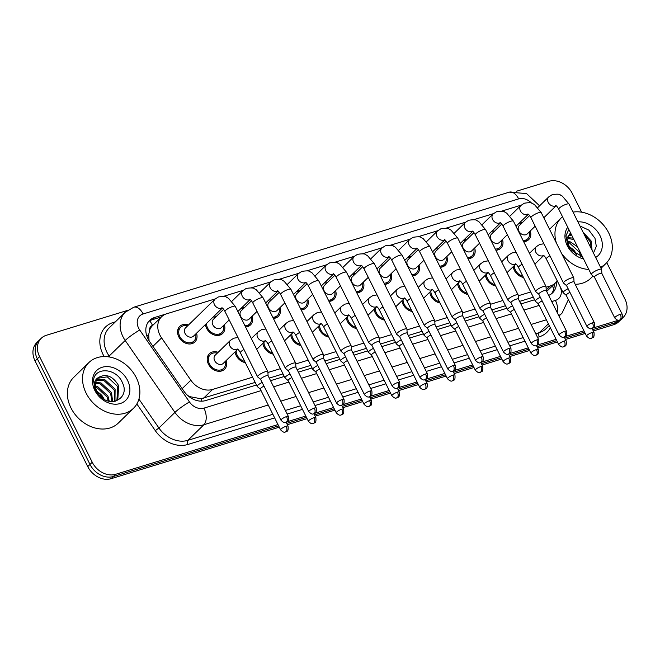 <?xml version="1.0" encoding="UTF-8"?>
<svg xmlns="http://www.w3.org/2000/svg" width="660" height="660" viewBox="0 0 660 660"><rect width="100%" height="100%" fill="white"/><g stroke="black" fill="none" stroke-linecap="round" stroke-linejoin="round"><path stroke-width="0.99" d="M495.643 285.937A10.857 8.563 -134.3 0 1 486.552 278.899A10.857 8.563 -134.3 0 1 485.405 275.154M467.833 294.459A10.857 8.563 -134.3 0 1 458.741 287.422A10.857 8.563 -134.3 0 1 457.594 283.676M440.022 302.981A10.857 8.563 -134.3 0 1 430.922 295.944A10.857 8.563 -134.3 0 1 429.784 292.198M412.203 311.503A10.857 8.563 -134.3 0 1 403.111 304.466A10.857 8.563 -134.3 0 1 401.965 300.721M384.392 320.026A10.857 8.563 -134.3 0 1 375.301 312.988A10.857 8.563 -134.3 0 1 374.154 309.243M356.582 328.548A10.857 8.563 -134.3 0 1 347.482 321.511A10.857 8.563 -134.3 0 1 346.343 317.765M328.762 337.07A10.857 8.563 -134.3 0 1 319.671 330.033A10.857 8.563 -134.3 0 1 318.524 326.287M300.952 345.592A10.857 8.563 -134.3 0 1 291.86 338.555A10.857 8.563 -134.3 0 1 290.713 334.81M273.141 354.115A10.857 8.563 -134.3 0 1 264.041 347.077A10.857 8.563 -134.3 0 1 262.903 343.332M245.322 362.637A10.857 8.563 -134.3 0 1 236.23 355.6A10.857 8.563 -134.3 0 1 235.084 351.854M226.165 360.55A10.857 8.563 -134.3 0 1 224.532 369.278A10.857 8.563 -134.3 0 1 208.42 364.122A10.857 8.563 -134.3 0 1 209.377 353.735A10.857 8.563 -134.3 0 1 218.147 352.316M523.462 277.414A10.857 8.563 -134.3 0 1 514.363 270.369A10.857 8.563 -134.3 0 1 513.224 266.632M502.466 239.481A10.857 8.563 -134.3 0 1 500.824 248.209A10.857 8.563 -134.3 0 1 495.866 250.239M474.647 248.003A10.857 8.563 -134.3 0 1 473.014 256.732A10.857 8.563 -134.3 0 1 468.055 258.761M446.837 256.525A10.857 8.563 -134.3 0 1 445.195 265.254A10.857 8.563 -134.3 0 1 440.236 267.284M419.026 265.048A10.857 8.563 -134.3 0 1 417.384 273.776A10.857 8.563 -134.3 0 1 412.426 275.806M391.207 273.57A10.857 8.563 -134.3 0 1 389.573 282.298A10.857 8.563 -134.3 0 1 384.615 284.328M363.396 282.092A10.857 8.563 -134.3 0 1 361.754 290.821A10.857 8.563 -134.3 0 1 356.796 292.85M335.585 290.614A10.857 8.563 -134.3 0 1 333.943 299.343A10.857 8.563 -134.3 0 1 328.985 301.373M307.766 299.137A10.857 8.563 -134.3 0 1 306.133 307.865A10.857 8.563 -134.3 0 1 301.174 309.895M279.955 307.659A10.857 8.563 -134.3 0 1 278.314 316.387A10.857 8.563 -134.3 0 1 273.355 318.417M252.145 316.181A10.857 8.563 -134.3 0 1 250.503 324.91A10.857 8.563 -134.3 0 1 245.545 326.939M224.326 324.703A10.857 8.563 -134.3 0 1 222.692 333.44A10.857 8.563 -134.3 0 1 206.58 328.276A10.857 8.563 -134.3 0 1 205.433 324.538M196.515 333.226A10.857 8.563 -134.3 0 1 194.873 341.962A10.857 8.563 -134.3 0 1 178.761 336.798A10.857 8.563 -134.3 0 1 179.718 326.411A10.857 8.563 -134.3 0 1 188.488 324.992M530.277 230.959A10.857 8.563 -134.3 0 1 528.635 239.687A10.857 8.563 -134.3 0 1 523.677 241.717M152.806 325.314L152.551 325.388A6.385 5.041 45.7 0 0 149.622 330.198L148.69 334.678L149.061 340.709M149.622 330.198A19.156 15.114 -134.3 0 1 152.617 325.504L161.601 316.742A19.156 15.114 45.7 0 0 161.584 337.903L190.847 380.218A19.156 15.114 45.7 0 0 212.553 389.458L252.582 377.19M187.803 395.587L190.03 396.693L200.953 398.764L255.181 382.412M269.263 378.097L283 373.89M297.082 369.575L310.81 365.368M324.893 361.053L338.621 356.846M352.704 352.531L366.44 348.323M380.523 344.008L394.251 339.801M408.334 335.486L422.062 331.279M436.153 326.964L449.881 322.757M463.963 318.442L477.691 314.234M491.774 309.92L505.502 305.712M519.593 301.397L533.321 297.19M528.206 214.22A5.75 4.537 -134.3 0 1 527.711 214.459A5.75 4.537 -134.3 0 1 520.418 210.936A5.75 4.537 -134.3 0 1 520.921 205.433A19.156 15.114 45.7 0 0 518.578 205.945L501.6 211.15M546.051 287.265L550.308 285.962A19.156 15.114 45.7 0 0 555.365 283A19.156 15.114 45.7 0 0 557.18 280.739M267.911 372.496L280.393 368.668M295.729 363.974L308.203 360.145M323.54 355.451L336.022 351.623M351.351 346.921L363.833 343.101M379.17 338.399L391.644 334.579M406.981 329.876L419.463 326.057M434.791 321.354L447.274 317.534M462.611 312.832L475.084 309.012M490.421 304.31L502.904 300.49M518.232 295.787L530.714 291.967M215.309 298.873L166.658 313.78A19.156 15.114 45.7 0 0 161.601 316.742M493.441 213.65L473.789 219.673M465.63 222.172L445.97 228.195M437.811 230.695L418.159 236.717M410 239.217L390.349 245.239M382.189 247.739L362.53 253.762M354.37 256.262L334.719 262.284M326.56 264.784L306.908 270.806M298.749 273.306L279.089 279.328M270.93 281.828L251.278 287.851M243.119 290.351L223.459 296.373M492.368 230.728A10.857 8.563 -134.3 0 1 494.439 231.248M464.558 239.25A10.857 8.563 -134.3 0 1 466.628 239.77M436.738 247.772A10.857 8.563 -134.3 0 1 438.809 248.292M408.928 256.295A10.857 8.563 -134.3 0 1 410.998 256.814M381.117 264.817A10.857 8.563 -134.3 0 1 383.188 265.337M353.298 273.339A10.857 8.563 -134.3 0 1 355.369 273.859M325.487 281.87A10.857 8.563 -134.3 0 1 327.558 282.381M297.676 290.392A10.857 8.563 -134.3 0 1 299.747 290.903M269.858 298.914A10.857 8.563 -134.3 0 1 271.928 299.425M242.047 307.436A10.857 8.563 -134.3 0 1 244.117 307.948M214.236 315.959A10.857 8.563 -134.3 0 1 216.307 316.47M520.187 222.205A10.857 8.563 -134.3 0 1 522.25 222.725M277.984 424.561L115.624 474.309A19.156 15.114 -134.3 0 1 92.243 462.247L39.575 356.598L37.323 358.784A19.156 15.114 -134.3 0 1 39.014 340.453A19.156 15.114 -134.3 0 0 37.323 358.784L89.999 464.434L37.323 358.784L35.079 360.979A19.156 15.114 -134.3 0 1 36.77 342.639L41.258 338.258A19.156 15.114 -134.3 0 1 46.316 335.296L127.306 310.48M115.624 474.309L113.38 476.504A19.156 15.114 -134.3 0 1 89.999 464.434A19.156 15.114 -134.3 0 0 113.38 476.504L278.635 425.865L113.38 476.504L111.127 478.69A19.156 15.114 -134.3 0 1 87.755 466.628L35.079 360.979M618.395 320.248A19.156 15.114 -134.3 0 1 618.181 320.323L615.928 322.509L592.63 329.653L615.928 322.509A19.156 15.114 -134.3 0 0 620.986 319.547A19.156 15.114 -134.3 0 1 615.928 322.509L613.684 324.703L593.282 330.957M584.578 332.112L564.812 338.176L584.578 332.112M556.768 340.642L537.001 346.698L556.768 340.642M528.957 349.165L509.19 355.22L528.957 349.165M501.138 357.687L481.371 363.742L501.138 357.687M473.327 366.209L453.56 372.265L473.327 366.209M445.516 374.731L425.749 380.787L445.516 374.731M417.697 383.254L397.93 389.309L417.697 383.254M389.887 391.776L370.12 397.832L389.887 391.776M362.076 400.298L342.309 406.354L362.076 400.298M334.257 408.82L314.49 414.876L334.257 408.82M306.446 417.343L286.679 423.398L306.446 417.343M606.771 262.622L624.921 299.021A19.156 15.114 -134.3 0 1 623.23 317.361L618.742 321.742A19.156 15.114 -134.3 0 1 613.684 324.703M585.23 333.415L565.463 339.479M557.419 341.938L537.653 348.001M529.601 350.468L509.834 356.524M501.79 358.99L482.023 365.046M473.979 367.513L454.212 373.568M446.16 376.035L426.393 382.09M418.349 384.557L398.582 390.613M390.538 393.079L370.772 399.135M362.719 401.602L342.952 407.657M334.909 410.124L315.142 416.179M307.098 418.646L287.331 424.702M279.279 427.168L111.127 478.69M623.23 317.361A19.156 15.114 -134.3 0 1 621.844 318.516M516.631 191.185L548.872 181.31A19.156 15.114 -134.3 0 1 572.245 193.372L581.625 212.182M39.575 356.598A19.156 15.114 -134.3 0 1 41.258 338.258M618.181 320.323L593.043 328.02M583.935 330.817L565.232 336.542M556.116 339.339L537.413 345.064M528.305 347.861L509.603 353.587M500.494 356.383L481.792 362.109M472.675 364.906L453.973 370.631M444.865 373.428L426.162 379.153M417.054 381.95L398.351 387.676M389.235 390.472L370.532 396.206M361.424 398.995L342.721 404.728M333.605 407.517L314.911 413.251M305.795 416.039L287.092 421.773M165.998 313.995L154.704 317.46A19.156 15.114 45.7 0 0 149.647 320.422A19.156 15.114 45.7 0 0 149.638 341.583L184.016 391.306A19.156 15.114 45.7 0 0 205.722 400.546L256.468 384.995M548.666 295.399A19.156 15.114 45.7 0 0 552.593 292.842A19.156 15.114 45.7 0 0 556.38 281.878M270.55 380.68L284.278 376.472M298.37 372.157L312.097 367.95M326.18 363.627L339.908 359.428M353.991 355.105L367.727 350.897M381.81 346.582L395.538 342.375M409.621 338.06L423.349 333.853M437.431 329.538L451.168 325.33M465.251 321.016L478.978 316.808M493.061 312.493L506.789 308.286M520.872 303.971L534.608 299.764M148.599 321.593A19.156 15.114 -134.3 0 1 152.46 319.654L161.444 316.899M554.144 284.229L554.136 284.196A19.156 15.114 -134.3 0 1 551.397 293.865M535.161 226.198L527.323 233.838A5.75 4.537 -134.3 0 1 518.793 231.107A5.75 4.537 -134.3 0 1 519.296 225.604L529.592 215.572M519.106 223.261A9.578 7.557 -134.3 0 1 521.384 223.575M601.862 273.479L601.639 269.519A5.75 1.328 153.5 0 0 601.606 269.387A5.75 1.328 153.5 0 0 598.991 269.486A5.75 1.328 153.5 0 0 591.938 273.339A5.75 1.328 153.5 0 0 591.319 274.519A5.75 1.328 153.5 0 0 591.401 274.618L594.429 277.183M601.862 273.529A4.15 0.957 153.5 0 0 601.837 273.438A4.15 0.957 153.5 0 0 599.948 273.504A4.15 0.957 153.5 0 0 594.858 276.284A4.15 0.957 153.5 0 0 594.413 277.142A4.15 0.957 153.5 0 0 594.47 277.216M529.403 231.809A9.578 7.557 -134.3 0 1 527.744 238.772A9.578 7.557 -134.3 0 1 523.108 240.57M568.12 288.725A5.75 1.328 153.5 0 0 563.764 291.505A5.75 1.328 153.5 0 0 563.137 292.685A5.75 1.328 153.5 0 0 563.219 292.792L566.255 295.35M522.836 276.161A9.578 7.557 -134.3 0 1 515.369 270.064A9.578 7.557 -134.3 0 1 514.297 265.576M569.951 292.388A4.15 0.957 153.5 0 0 566.684 294.459A4.15 0.957 153.5 0 0 566.231 295.309A4.15 0.957 153.5 0 0 566.288 295.383M507.35 234.721L499.505 242.36A5.75 4.537 -134.3 0 1 490.974 239.629A5.75 4.537 -134.3 0 1 491.486 234.127L501.773 224.095M491.287 231.784A9.578 7.557 -134.3 0 1 493.564 232.097M574.043 282.001L573.82 278.041A5.75 1.328 153.5 0 0 573.788 277.909A5.75 1.328 153.5 0 0 571.172 278.009A5.75 1.328 153.5 0 0 564.127 281.861A5.75 1.328 153.5 0 0 563.5 283.041A5.75 1.328 153.5 0 0 563.59 283.14L566.618 285.706M574.052 282.051A4.15 0.957 153.5 0 0 574.027 281.96A4.15 0.957 153.5 0 0 572.137 282.026A4.15 0.957 153.5 0 0 567.047 284.807A4.15 0.957 153.5 0 0 566.593 285.664A4.15 0.957 153.5 0 0 566.659 285.739M501.592 240.331A9.578 7.557 -134.3 0 1 499.933 247.294A9.578 7.557 -134.3 0 1 495.297 249.092M479.531 243.243L471.694 250.882A5.75 4.537 -134.3 0 1 463.163 248.152A5.75 4.537 -134.3 0 1 463.666 242.649L473.962 232.617M463.477 240.306A9.578 7.557 -134.3 0 1 465.754 240.62M546.232 290.524L546.01 286.564A5.75 1.328 153.5 0 0 545.977 286.432A5.75 1.328 153.5 0 0 543.361 286.531A5.75 1.328 153.5 0 0 536.316 290.384A5.75 1.328 153.5 0 0 535.689 291.563A5.75 1.328 153.5 0 0 535.771 291.662L538.799 294.228M546.232 290.573A4.15 0.957 153.5 0 0 546.208 290.483A4.15 0.957 153.5 0 0 544.318 290.548A4.15 0.957 153.5 0 0 539.236 293.329A4.15 0.957 153.5 0 0 538.783 294.187A4.15 0.957 153.5 0 0 538.84 294.261M473.773 248.853A9.578 7.557 -134.3 0 1 472.123 255.816A9.578 7.557 -134.3 0 1 467.478 257.614M451.72 251.765L443.883 259.405A5.75 4.537 -134.3 0 1 435.353 256.674A5.75 4.537 -134.3 0 1 435.856 251.171L446.152 241.139M435.666 248.828A9.578 7.557 -134.3 0 1 437.943 249.142M518.422 299.046L518.199 295.086A5.75 1.328 153.5 0 0 518.166 294.954A5.75 1.328 153.5 0 0 515.551 295.053A5.75 1.328 153.5 0 0 508.497 298.906A5.75 1.328 153.5 0 0 507.878 300.085A5.75 1.328 153.5 0 0 507.961 300.185L510.988 302.75M518.422 299.096A4.15 0.957 153.5 0 0 518.397 299.005A4.15 0.957 153.5 0 0 516.508 299.079A4.15 0.957 153.5 0 0 511.417 301.851A4.15 0.957 153.5 0 0 510.964 302.709A4.15 0.957 153.5 0 0 511.03 302.783M445.962 257.375A9.578 7.557 -134.3 0 1 444.304 264.338A9.578 7.557 -134.3 0 1 439.667 266.137M423.91 260.287L416.064 267.927A5.75 4.537 -134.3 0 1 407.534 265.196A5.75 4.537 -134.3 0 1 408.045 259.693L418.333 249.661M407.847 257.351A9.578 7.557 -134.3 0 1 410.124 257.664M490.603 307.568L490.38 303.608A5.75 1.328 153.5 0 0 490.347 303.476A5.75 1.328 153.5 0 0 487.732 303.575A5.75 1.328 153.5 0 0 480.686 307.428A5.75 1.328 153.5 0 0 480.059 308.608A5.75 1.328 153.5 0 0 480.142 308.715L483.178 311.272M490.611 307.618A4.15 0.957 153.5 0 0 490.586 307.527A4.15 0.957 153.5 0 0 488.697 307.601A4.15 0.957 153.5 0 0 483.607 310.382A4.15 0.957 153.5 0 0 483.153 311.231A4.15 0.957 153.5 0 0 483.211 311.305M418.151 265.897A9.578 7.557 -134.3 0 1 416.493 272.861A9.578 7.557 -134.3 0 1 411.856 274.659M540.309 297.248A5.75 1.328 153.5 0 0 535.953 300.028A5.75 1.328 153.5 0 0 535.326 301.207A5.75 1.328 153.5 0 0 535.409 301.315L538.436 303.872M495.025 284.683A9.578 7.557 -134.3 0 1 487.558 278.586A9.578 7.557 -134.3 0 1 486.486 274.106M542.14 300.911A4.15 0.957 153.5 0 0 538.865 302.981A4.15 0.957 153.5 0 0 538.42 303.831A4.15 0.957 153.5 0 0 538.477 303.905M512.49 305.77A5.75 1.328 153.5 0 0 508.134 308.55A5.75 1.328 153.5 0 0 507.515 309.73A5.75 1.328 153.5 0 0 507.598 309.837L510.626 312.394M467.206 293.205A9.578 7.557 -134.3 0 1 459.739 287.108A9.578 7.557 -134.3 0 1 458.675 282.628M514.321 309.433A4.15 0.957 153.5 0 0 511.055 311.503A4.15 0.957 153.5 0 0 510.601 312.353A4.15 0.957 153.5 0 0 510.667 312.436M484.679 314.292A5.75 1.328 153.5 0 0 480.323 317.072A5.75 1.328 153.5 0 0 479.696 318.252A5.75 1.328 153.5 0 0 479.779 318.359L482.815 320.925M439.395 301.727A9.578 7.557 -134.3 0 1 431.929 295.63A9.578 7.557 -134.3 0 1 430.856 291.151M486.511 317.963A4.15 0.957 153.5 0 0 483.244 320.026A4.15 0.957 153.5 0 0 482.79 320.875A4.15 0.957 153.5 0 0 482.848 320.958M556.372 242.979A31.928 25.195 -134.3 0 1 561.346 217.775A31.928 25.195 -134.3 0 1 562.51 216.727M573.037 212.091A31.928 25.195 -134.3 0 1 608.735 232.947A31.928 25.195 -134.3 0 1 605.921 263.505A31.928 25.195 -134.3 0 1 600.542 267.259M569.53 246.972A14.438 11.393 -134.3 0 1 574.596 251.072L576.856 254.842M591.509 249.133L590.213 241.816L584.1 234.275M592.069 250.264L591.104 240.941L583.077 232.237M580.684 256.237L579.513 252.244L569.003 242.517L568.004 242.253M581.707 256.484L581.468 254.768M582.392 256.616L571.997 250.61A14.438 11.393 -134.3 0 1 569.473 246.857A14.438 11.393 -134.3 0 1 570.677 233.112M571.634 235.034L568.862 235.686M571.288 234.341L569.176 235.084M573.862 239.506L567.996 238.516M573.152 238.078L568.153 237.74M577.467 246.741L569.893 241.651L567.889 241.205M574.596 251.072L569.242 246.378M593.472 253.077L596.302 246.353L595.015 238.351L588.836 230.109L579.975 226M577.921 221.884A20.823 16.434 -134.3 0 1 600.006 235.628A20.823 16.434 -134.3 0 1 595.658 257.466M583.539 258.918A20.823 16.434 -134.3 0 1 567.262 245.66A20.823 16.434 -134.3 0 1 567.757 227.263M568.837 229.433L565.933 235.892L567.955 246.032L569.712 248.968L568.136 246.13L566.89 238.26L570.529 232.832M593.068 276.028L590.749 278.297A31.928 25.195 -134.3 0 1 575.182 284.278M588.786 269.445A31.928 25.195 -134.3 0 1 561.577 253.423M86.097 393.096A31.928 25.195 -134.3 0 1 88.918 362.538A31.928 25.195 -134.3 0 1 136.306 377.71A31.928 25.195 -134.3 0 1 133.493 408.268A31.928 25.195 -134.3 0 1 86.097 393.096M133.493 408.268L118.321 423.06A31.928 25.195 -134.3 0 1 70.933 407.88A31.928 25.195 -134.3 0 1 73.747 377.322L88.918 362.538M97.102 391.726A14.438 11.393 -134.3 0 1 102.16 395.835L104.42 399.605M116.275 400.595L116.944 399.778L117.785 386.578L107.275 376.852L97.894 378.246M115.533 401.173L117.835 398.912L118.676 385.704C113.083 376.34 106.549 373.494 99.058 377.157A14.438 11.393 -134.3 0 0 98.315 377.8A14.438 11.393 -134.3 0 0 97.045 391.619A14.438 11.393 -134.3 0 0 99.569 395.373C110.393 408.837 130.02 398.038 122.587 383.113C116.762 367.678 94.331 366.589 93.505 380.655L95.527 390.794L97.284 393.731L95.708 390.893C93.093 384.252 94.207 379.673 99.058 377.157M114.469 401.395L114.213 390.052L103.711 380.325L96.434 380.449M114.964 401.305L115.104 389.185L104.602 379.459L96.748 379.846M111.862 401.56L110.649 393.533L100.138 383.807L95.568 383.278M112.596 401.569L111.54 392.659L101.029 382.932L95.716 382.503M108.256 400.999L107.077 397.007L96.575 387.28L95.568 387.016M109.271 401.247L107.968 396.14L97.465 386.413L95.461 385.96M102.16 395.835L96.814 391.141M127.57 380.391A20.823 16.434 -134.3 0 1 120.244 403.532A20.823 16.434 -134.3 0 1 94.834 390.423A20.823 16.434 -134.3 0 1 102.16 367.274A20.823 16.434 -134.3 0 1 127.57 380.391M396.091 268.81L388.253 276.449A5.75 4.537 -134.3 0 1 379.723 273.718A5.75 4.537 -134.3 0 1 380.226 268.216L390.522 258.184M380.036 265.873A9.578 7.557 -134.3 0 1 382.313 266.186M462.792 316.09L462.569 312.13A5.75 1.328 153.5 0 0 462.536 311.998A5.75 1.328 153.5 0 0 459.921 312.097A5.75 1.328 153.5 0 0 452.876 315.95A5.75 1.328 153.5 0 0 452.248 317.13A5.75 1.328 153.5 0 0 452.331 317.237L455.359 319.795M462.792 316.14A4.15 0.957 153.5 0 0 462.767 316.049A4.15 0.957 153.5 0 0 460.878 316.123A4.15 0.957 153.5 0 0 455.796 318.904A4.15 0.957 153.5 0 0 455.342 319.753A4.15 0.957 153.5 0 0 455.4 319.828M390.332 274.42A9.578 7.557 -134.3 0 1 388.682 281.383A9.578 7.557 -134.3 0 1 384.037 283.181M368.28 277.332L360.442 284.971A5.75 4.537 -134.3 0 1 351.912 282.241A5.75 4.537 -134.3 0 1 352.415 276.746L362.711 266.706M352.225 274.395A9.578 7.557 -134.3 0 1 354.494 274.709M434.981 324.613L434.758 320.653A5.75 1.328 153.5 0 0 434.726 320.521A5.75 1.328 153.5 0 0 432.11 320.62A5.75 1.328 153.5 0 0 425.056 324.472A5.75 1.328 153.5 0 0 424.438 325.652A5.75 1.328 153.5 0 0 424.52 325.76L427.548 328.317M434.981 324.662A4.15 0.957 153.5 0 0 434.957 324.572A4.15 0.957 153.5 0 0 433.067 324.646A4.15 0.957 153.5 0 0 427.977 327.426A4.15 0.957 153.5 0 0 427.523 328.276A4.15 0.957 153.5 0 0 427.589 328.35M362.522 282.942A9.578 7.557 -134.3 0 1 360.863 289.905A9.578 7.557 -134.3 0 1 356.227 291.703M340.469 285.854L332.623 293.494A5.75 4.537 -134.3 0 1 324.093 290.763A5.75 4.537 -134.3 0 1 324.604 285.268L334.892 275.236M324.406 282.917A9.578 7.557 -134.3 0 1 326.683 283.231M407.162 333.135L406.939 329.175A5.75 1.328 153.5 0 0 406.906 329.043A5.75 1.328 153.5 0 0 404.291 329.142A5.75 1.328 153.5 0 0 397.246 332.995A5.75 1.328 153.5 0 0 396.619 334.174A5.75 1.328 153.5 0 0 396.701 334.282L399.737 336.839M407.171 333.185A4.15 0.957 153.5 0 0 407.146 333.094A4.15 0.957 153.5 0 0 405.257 333.168A4.15 0.957 153.5 0 0 400.166 335.948A4.15 0.957 153.5 0 0 399.712 336.798A4.15 0.957 153.5 0 0 399.77 336.872M334.711 291.464A9.578 7.557 -134.3 0 1 333.052 298.427A9.578 7.557 -134.3 0 1 328.416 300.226M456.868 322.814A5.75 1.328 153.5 0 0 452.512 325.594A5.75 1.328 153.5 0 0 451.885 326.774A5.75 1.328 153.5 0 0 451.968 326.882L454.996 329.447M411.584 310.25A9.578 7.557 -134.3 0 1 404.118 304.153A9.578 7.557 -134.3 0 1 403.046 299.673M458.692 326.486A4.15 0.957 153.5 0 0 455.425 328.548A4.15 0.957 153.5 0 0 454.979 329.398A4.15 0.957 153.5 0 0 455.037 329.48M429.049 331.337A5.75 1.328 153.5 0 0 424.693 334.117A5.75 1.328 153.5 0 0 424.066 335.296A5.75 1.328 153.5 0 0 424.157 335.404L427.185 337.969M383.765 318.772A9.578 7.557 -134.3 0 1 376.299 312.675A9.578 7.557 -134.3 0 1 375.235 308.195M430.881 335.008A4.15 0.957 153.5 0 0 427.614 337.07A4.15 0.957 153.5 0 0 427.16 337.92A4.15 0.957 153.5 0 0 427.226 338.002M401.239 339.859A5.75 1.328 153.5 0 0 396.883 342.639A5.75 1.328 153.5 0 0 396.256 343.819A5.75 1.328 153.5 0 0 396.338 343.926L399.374 346.492M355.954 327.294A9.578 7.557 -134.3 0 1 348.488 321.197A9.578 7.557 -134.3 0 1 347.416 316.717M403.07 343.53A4.15 0.957 153.5 0 0 399.803 345.592A4.15 0.957 153.5 0 0 399.349 346.45A4.15 0.957 153.5 0 0 399.407 346.525M312.65 294.376L304.813 302.016A5.75 4.537 -134.3 0 1 296.282 299.285A5.75 4.537 -134.3 0 1 296.786 293.791L307.082 283.759M296.596 291.439A9.578 7.557 -134.3 0 1 298.873 291.761M379.351 341.657L379.129 337.697A5.75 1.328 153.5 0 0 379.096 337.565A5.75 1.328 153.5 0 0 376.48 337.664A5.75 1.328 153.5 0 0 369.435 341.517A5.75 1.328 153.5 0 0 368.808 342.697A5.75 1.328 153.5 0 0 368.89 342.804L371.918 345.361M379.351 341.707A4.15 0.957 153.5 0 0 379.327 341.616A4.15 0.957 153.5 0 0 377.438 341.69A4.15 0.957 153.5 0 0 372.347 344.471A4.15 0.957 153.5 0 0 371.902 345.32A4.15 0.957 153.5 0 0 371.959 345.394M306.892 299.986A9.578 7.557 -134.3 0 1 305.242 306.958A9.578 7.557 -134.3 0 1 300.597 308.748M284.839 302.899L276.994 310.538A5.75 4.537 -134.3 0 1 268.471 307.808A5.75 4.537 -134.3 0 1 268.975 302.313L279.271 292.281M268.785 299.962A9.578 7.557 -134.3 0 1 271.054 300.284M351.541 350.179L351.318 346.219A5.75 1.328 153.5 0 0 351.285 346.087A5.75 1.328 153.5 0 0 348.67 346.186A5.75 1.328 153.5 0 0 341.616 350.039A5.75 1.328 153.5 0 0 340.997 351.219A5.75 1.328 153.5 0 0 341.08 351.326L344.108 353.884M351.541 350.229A4.15 0.957 153.5 0 0 351.516 350.138A4.15 0.957 153.5 0 0 349.627 350.212A4.15 0.957 153.5 0 0 344.536 352.993A4.15 0.957 153.5 0 0 344.083 353.842A4.15 0.957 153.5 0 0 344.149 353.917M279.081 308.509A9.578 7.557 -134.3 0 1 277.423 315.48A9.578 7.557 -134.3 0 1 272.786 317.27M257.029 311.421L249.183 319.06A5.75 4.537 -134.3 0 1 240.652 316.33A5.75 4.537 -134.3 0 1 241.164 310.835L251.452 300.803M240.966 308.484A9.578 7.557 -134.3 0 1 243.243 308.806M323.722 358.702L323.499 354.742A5.75 1.328 153.5 0 0 323.466 354.61A5.75 1.328 153.5 0 0 320.851 354.709A5.75 1.328 153.5 0 0 313.805 358.561A5.75 1.328 153.5 0 0 313.178 359.741A5.75 1.328 153.5 0 0 313.261 359.849L316.297 362.406M323.73 358.76A4.15 0.957 153.5 0 0 323.705 358.661A4.15 0.957 153.5 0 0 321.816 358.735A4.15 0.957 153.5 0 0 316.726 361.515A4.15 0.957 153.5 0 0 316.272 362.365A4.15 0.957 153.5 0 0 316.33 362.439M251.27 317.031A9.578 7.557 -134.3 0 1 249.612 324.002A9.578 7.557 -134.3 0 1 244.975 325.792M229.21 319.943L221.372 327.591A5.75 4.537 -134.3 0 1 212.842 324.852A5.75 4.537 -134.3 0 1 213.345 319.358L223.641 309.325M223.451 325.553A9.578 7.557 -134.3 0 1 221.801 332.524A9.578 7.557 -134.3 0 1 207.578 327.971A9.578 7.557 -134.3 0 1 206.514 323.483M213.155 317.006A9.578 7.557 -134.3 0 1 215.432 317.328M295.911 367.224L295.688 363.264A5.75 1.328 153.5 0 0 295.655 363.132A5.75 1.328 153.5 0 0 293.04 363.239A5.75 1.328 153.5 0 0 285.995 367.084A5.75 1.328 153.5 0 0 285.367 368.263A5.75 1.328 153.5 0 0 285.45 368.371L288.478 370.928M295.911 367.282A4.15 0.957 153.5 0 0 295.886 367.183A4.15 0.957 153.5 0 0 293.997 367.257A4.15 0.957 153.5 0 0 288.907 370.037A4.15 0.957 153.5 0 0 288.461 370.887A4.15 0.957 153.5 0 0 288.519 370.961M222.354 308.038L193.553 336.113A5.75 4.537 -134.3 0 1 185.023 333.382A5.75 4.537 -134.3 0 1 185.534 327.88L214.97 299.178L218.394 296.959C223.237 296.208 225.967 296.315 226.595 297.28L228.517 298.328L235.29 306.38A5.75 1.328 153.5 0 0 232.675 306.479A5.75 1.328 153.5 0 0 232.386 306.57A5.75 1.328 153.5 0 0 227.147 309.144A5.75 1.328 153.5 0 0 225.002 311.503L257.557 376.786A5.75 1.328 153.5 0 0 257.639 376.893L260.667 379.45M195.64 334.075A9.578 7.557 -134.3 0 1 193.982 341.047A9.578 7.557 -134.3 0 1 179.767 336.493A9.578 7.557 -134.3 0 1 180.609 327.327A9.578 7.557 -134.3 0 1 187.613 325.85M268.092 375.746L267.877 371.786A5.75 1.328 153.5 0 0 267.836 371.654A5.75 1.328 153.5 0 0 265.221 371.761A5.75 1.328 153.5 0 0 258.175 375.606A5.75 1.328 153.5 0 0 257.557 376.786M268.1 375.804A4.15 0.957 153.5 0 0 268.075 375.705A4.15 0.957 153.5 0 0 266.186 375.779A4.15 0.957 153.5 0 0 261.096 378.56A4.15 0.957 153.5 0 0 260.642 379.409A4.15 0.957 153.5 0 0 260.708 379.483M373.428 348.381A5.75 1.328 153.5 0 0 369.072 351.161A5.75 1.328 153.5 0 0 368.445 352.341A5.75 1.328 153.5 0 0 368.527 352.448L371.555 355.014M328.144 335.816A9.578 7.557 -134.3 0 1 320.677 329.728A9.578 7.557 -134.3 0 1 319.605 325.24M375.251 352.052A4.15 0.957 153.5 0 0 371.984 354.115A4.15 0.957 153.5 0 0 371.539 354.973A4.15 0.957 153.5 0 0 371.596 355.047M345.609 356.903A5.75 1.328 153.5 0 0 341.253 359.692A5.75 1.328 153.5 0 0 340.626 360.871A5.75 1.328 153.5 0 0 340.717 360.971L343.745 363.536M300.325 344.338A9.578 7.557 -134.3 0 1 292.858 338.25A9.578 7.557 -134.3 0 1 291.794 333.762M347.44 360.575A4.15 0.957 153.5 0 0 344.173 362.637A4.15 0.957 153.5 0 0 343.72 363.495A4.15 0.957 153.5 0 0 343.786 363.569M317.798 365.425A5.75 1.328 153.5 0 0 313.442 368.214A5.75 1.328 153.5 0 0 312.815 369.394A5.75 1.328 153.5 0 0 312.898 369.493L315.925 372.058M272.514 352.861A9.578 7.557 -134.3 0 1 265.048 346.772A9.578 7.557 -134.3 0 1 263.975 342.284M319.63 369.097A4.15 0.957 153.5 0 0 316.363 371.159A4.15 0.957 153.5 0 0 315.909 372.017A4.15 0.957 153.5 0 0 315.967 372.091M289.988 373.948A5.75 1.328 153.5 0 0 285.632 376.736A5.75 1.328 153.5 0 0 285.004 377.916A5.75 1.328 153.5 0 0 285.087 378.015L288.115 380.581M244.695 361.383A9.578 7.557 -134.3 0 1 237.237 355.295A9.578 7.557 -134.3 0 1 236.164 350.807M291.811 377.619A4.15 0.957 153.5 0 0 288.544 379.682A4.15 0.957 153.5 0 0 288.098 380.539A4.15 0.957 153.5 0 0 288.156 380.614M237.74 349.272L223.212 363.429A5.75 4.537 -134.3 0 1 214.681 360.698A5.75 4.537 -134.3 0 1 215.185 355.204L230.357 340.411L233.772 338.192L237.979 337.524M262.168 382.47A5.75 1.328 153.5 0 0 257.812 385.258A5.75 1.328 153.5 0 0 257.185 386.438A5.75 1.328 153.5 0 0 257.276 386.537L260.304 389.103M225.291 361.399A9.578 7.557 -134.3 0 1 223.641 368.362A9.578 7.557 -134.3 0 1 209.418 363.817A9.578 7.557 -134.3 0 1 210.268 354.651A9.578 7.557 -134.3 0 1 217.272 353.166M264 386.141A4.15 0.957 153.5 0 0 260.733 388.204A4.15 0.957 153.5 0 0 260.279 389.062A4.15 0.957 153.5 0 0 260.345 389.136M146.767 335.849A19.156 2.467 -34.7 0 1 148.69 334.678M551.529 286.737A19.156 6.253 -17.9 0 1 554.045 287.422M201.944 401.156A19.156 10.906 -107 0 0 200.953 398.764M189.535 396.99A19.156 2.467 -34.7 0 1 190.03 396.693M152.551 325.388A19.156 10.906 -107 0 0 149.729 320.842M546.199 289.963L550.308 285.962M203.544 398.236L212.553 389.458M182.185 388.657L190.847 380.218M152.93 346.343L161.584 337.903M87.755 466.628L92.243 462.247M531.581 203.148A12.771 10.082 45.7 0 0 518.653 198.891L143.121 313.962A12.771 10.082 45.7 0 0 138.625 328.16A12.771 10.082 45.7 0 0 139.738 330.041L189.478 401.973A12.771 10.082 45.7 0 0 203.948 408.136L261.063 390.637M539.591 205.829L526.548 193.578L509.289 192.151A12.771 7.268 73 0 1 518.653 198.891M268.232 405.009L203.882 424.735A25.542 20.155 -134.3 0 1 174.941 412.409L125.194 340.477A25.542 20.155 -134.3 0 1 122.966 336.707A25.542 20.155 -134.3 0 1 125.218 312.262L109.205 327.871A25.542 20.155 45.7 0 0 106.953 352.316A25.542 20.155 45.7 0 0 109.18 356.087L109.857 357.06M108.331 356.821L125.194 340.477A12.771 1.642 -34.7 0 1 139.738 330.041M104.181 356.557A28.735 22.679 -134.3 0 1 113.149 322.509L115.409 321.816M550.324 327.715A28.735 22.679 -134.3 0 1 539.303 336.798L537.512 337.342M524.981 341.187L509.702 345.865M497.161 349.709L481.891 354.387M469.351 358.231L454.072 362.909M441.54 366.754L426.261 371.432M413.721 375.276L398.442 379.954M385.91 383.798L370.631 388.484M358.099 392.32L342.82 397.007M330.28 400.843L315.001 405.529M302.47 409.365L287.191 414.051M274.659 417.887L187.844 444.485A28.735 22.679 -134.3 0 1 155.29 430.633L136.843 403.961M558.987 316.099L562.072 313.087A25.542 20.155 -134.3 0 1 558.731 315.587M548.378 323.821L539.319 332.648A25.542 20.155 45.7 0 0 546.059 328.697L549.26 325.578M189.478 401.973A12.771 1.642 -34.7 0 0 174.941 412.409L158.928 428.018A25.542 20.155 45.7 0 0 187.869 440.344L272.861 414.298M138.913 399.085L158.928 428.018L155.29 430.633M203.948 408.136A12.771 7.268 73 0 1 203.882 424.735L187.869 440.344A3.193 1.815 -107 0 0 187.844 444.485M546.373 319.786L531.094 324.464M518.554 328.309L503.283 332.986M490.743 336.831L475.464 341.509M462.932 345.353L447.653 350.039M435.113 353.875L419.842 358.561M407.302 362.398L392.024 367.084M379.492 370.92L364.213 375.606M351.673 379.442L336.402 384.128M323.862 387.964L308.583 392.65M296.051 396.487L280.772 401.173M285.4 410.454L300.679 405.776M313.211 401.932L328.49 397.254M341.03 393.409L356.301 388.724M368.841 384.887L384.12 380.201M396.652 376.365L411.931 371.679M424.471 367.843L439.741 363.157M452.281 359.32L467.56 354.635M480.092 350.798L495.371 346.112M507.911 342.276L523.182 337.59M535.722 333.754L539.319 332.648A3.193 1.815 -107 0 0 539.303 336.798M551.735 301.57L555.406 300.44A12.771 10.082 45.7 0 0 560.711 288.222L560.348 287.084M273.603 386.793L288.882 382.115M301.414 378.271L316.693 373.593M329.233 369.748L344.503 365.062M357.043 361.226L372.322 356.54M384.854 352.704L400.133 348.018M412.673 344.182L427.944 339.496M440.484 335.659L455.763 330.974M468.295 327.137L483.574 322.451M496.114 318.615L511.393 313.929M523.924 310.093L539.203 305.407M113.149 322.509A3.193 1.815 -107 0 0 113.759 323.433M555.406 300.44A12.771 7.268 73 0 1 557.386 312.889M509.289 192.151L133.757 307.222A12.771 7.268 73 0 1 143.121 313.962M152.46 319.654L154.704 317.46M620.301 314.325A4.15 2.359 -107 0 1 620.276 319.712A4.15 2.359 73 0 1 619.69 320.067C620.722 318.813 622.76 320.818 622.19 314.251A4.15 0.957 153.5 0 0 620.301 314.325A4.15 0.957 153.5 0 0 616.399 316.181A4.15 0.957 153.5 0 0 614.757 317.955L594.413 277.142M556.017 205.697A5.75 4.537 -134.3 0 1 555.522 205.936A5.75 4.537 -134.3 0 1 548.229 202.414A5.75 4.537 -134.3 0 1 548.74 196.911L552.156 194.692C556.999 193.941 559.73 194.04 560.356 195.005L562.279 196.053L569.06 204.105A5.75 1.328 153.5 0 0 566.437 204.204A5.75 1.328 153.5 0 0 566.156 204.295A5.75 1.328 153.5 0 0 560.909 206.869A5.75 1.328 153.5 0 0 558.772 209.237L591.319 274.519M592.119 332.491A4.15 2.359 -107 0 1 592.094 337.887A4.15 2.359 73 0 1 591.509 338.242C592.54 336.988 594.577 338.984 594.008 332.417A4.15 0.957 153.5 0 0 592.119 332.491A4.15 0.957 153.5 0 0 588.225 334.348A4.15 0.957 153.5 0 0 586.583 336.121L566.231 295.309M543.584 255.453A5.75 4.537 -134.3 0 1 543.089 255.692A5.75 4.537 -134.3 0 1 535.796 252.169A5.75 4.537 -134.3 0 1 536.308 246.667L539.723 244.447L543.922 243.771M549.904 255.758A5.75 1.328 153.5 0 0 546.967 257.812A5.75 1.328 153.5 0 0 546.34 258.992L563.137 292.685M592.482 322.847A4.15 2.359 -107 0 1 592.457 328.234A4.15 2.359 73 0 1 591.871 328.589C592.911 327.335 594.94 329.34 594.371 322.773A4.15 0.957 153.5 0 0 592.482 322.847A4.15 0.957 153.5 0 0 588.588 324.703A4.15 0.957 153.5 0 0 586.946 326.477L566.593 285.664M510.031 216.051L520.921 205.433L524.337 203.214C529.18 202.463 531.919 202.562 532.546 203.527L534.468 204.583L541.241 212.627A5.75 1.328 153.5 0 0 538.626 212.726A5.75 1.328 153.5 0 0 538.337 212.817A5.75 1.328 153.5 0 0 533.09 215.391A5.75 1.328 153.5 0 0 530.953 217.759L563.5 283.041M564.671 331.37A4.15 2.359 -107 0 1 564.646 336.757A4.15 2.359 73 0 1 564.061 337.111C565.092 335.858 567.13 337.862 566.56 331.295A4.15 0.957 153.5 0 0 564.671 331.37A4.15 0.957 153.5 0 0 560.769 333.226A4.15 0.957 153.5 0 0 559.127 335L538.783 294.187M500.387 222.742A5.75 4.537 -134.3 0 1 499.892 222.981A5.75 4.537 -134.3 0 1 492.608 219.458A5.75 4.537 -134.3 0 1 493.111 213.955L496.526 211.736C501.369 210.986 504.1 211.084 504.727 212.05L506.649 213.106L513.431 221.149A5.75 1.328 153.5 0 0 510.815 221.249A5.75 1.328 153.5 0 0 510.526 221.347A5.75 1.328 153.5 0 0 505.279 223.913A5.75 1.328 153.5 0 0 503.143 226.281L535.689 291.563M536.861 339.892A4.15 2.359 -107 0 1 536.836 345.287A4.15 2.359 73 0 1 536.25 345.634C537.281 344.388 539.319 346.385 538.75 339.817A4.15 0.957 153.5 0 0 536.861 339.892A4.15 0.957 153.5 0 0 532.958 341.748A4.15 0.957 153.5 0 0 531.316 343.522L510.964 302.709M472.577 231.264A5.75 4.537 -134.3 0 1 472.082 231.503A5.75 4.537 -134.3 0 1 464.788 227.98A5.75 4.537 -134.3 0 1 465.3 222.478L468.715 220.258C473.558 219.508 476.289 219.607 476.916 220.572L478.838 221.628L485.611 229.672A5.75 1.328 153.5 0 0 482.996 229.771A5.75 1.328 153.5 0 0 482.707 229.87A5.75 1.328 153.5 0 0 477.469 232.435A5.75 1.328 153.5 0 0 475.332 234.803L507.878 300.085M509.041 348.414A4.15 2.359 -107 0 1 509.017 353.81A4.15 2.359 73 0 1 508.431 354.164C509.462 352.91 511.5 354.907 510.931 348.34A4.15 0.957 153.5 0 0 509.041 348.414A4.15 0.957 153.5 0 0 505.147 350.27A4.15 0.957 153.5 0 0 503.506 352.044L483.153 311.231M444.766 239.786A5.75 4.537 -134.3 0 1 444.271 240.025A5.75 4.537 -134.3 0 1 436.978 236.503A5.75 4.537 -134.3 0 1 437.481 231L440.896 228.781C445.739 228.03 448.478 228.137 449.105 229.094L451.028 230.15L457.801 238.194A5.75 1.328 153.5 0 0 455.185 238.293A5.75 1.328 153.5 0 0 454.897 238.392A5.75 1.328 153.5 0 0 449.65 240.958A5.75 1.328 153.5 0 0 447.513 243.325L480.059 308.608M564.308 341.014A4.15 2.359 -107 0 1 564.284 346.409A4.15 2.359 73 0 1 563.698 346.764C564.729 345.51 566.767 347.507 566.197 340.939A4.15 0.957 153.5 0 0 564.308 341.014A4.15 0.957 153.5 0 0 560.406 342.878A4.15 0.957 153.5 0 0 558.764 344.644L538.42 303.831M515.773 263.975A5.75 4.537 -134.3 0 1 515.279 264.214A5.75 4.537 -134.3 0 1 507.986 260.692A5.75 4.537 -134.3 0 1 508.497 255.189L511.912 252.97L516.112 252.293M522.085 264.28A5.75 1.328 153.5 0 0 519.148 266.335A5.75 1.328 153.5 0 0 518.521 267.514L535.326 301.207M536.497 349.536A4.15 2.359 -107 0 1 536.473 354.932A4.15 2.359 73 0 1 535.887 355.286C536.918 354.032 538.948 356.029 538.379 349.462A4.15 0.957 153.5 0 0 536.497 349.536A4.15 0.957 153.5 0 0 532.595 351.4A4.15 0.957 153.5 0 0 530.953 353.166L510.601 312.353M487.963 272.498A5.75 4.537 -134.3 0 1 487.468 272.737A5.75 4.537 -134.3 0 1 480.175 269.214A5.75 4.537 -134.3 0 1 480.678 263.711L484.093 261.492L488.301 260.815M494.274 272.803A5.75 1.328 153.5 0 0 491.337 274.857A5.75 1.328 153.5 0 0 490.71 276.037L507.515 309.73M508.678 358.058A4.15 2.359 -107 0 1 508.654 363.454A4.15 2.359 73 0 1 508.068 363.808C509.099 362.554 511.137 364.551 510.568 357.984A4.15 0.957 153.5 0 0 508.678 358.058A4.15 0.957 153.5 0 0 504.784 359.923A4.15 0.957 153.5 0 0 503.143 361.697L482.79 320.875M460.144 281.02A5.75 4.537 -134.3 0 1 459.649 281.259A5.75 4.537 -134.3 0 1 452.356 277.736A5.75 4.537 -134.3 0 1 452.867 272.233L456.283 270.014L460.482 269.338M466.463 281.325A5.75 1.328 153.5 0 0 463.526 283.379A5.75 1.328 153.5 0 0 462.899 284.559L479.696 318.252M481.231 356.936A4.15 2.359 -107 0 1 481.206 362.332A4.15 2.359 73 0 1 480.62 362.686C481.651 361.433 483.689 363.429 483.12 356.862A4.15 0.957 153.5 0 0 481.231 356.936A4.15 0.957 153.5 0 0 477.329 358.792A4.15 0.957 153.5 0 0 475.687 360.566L455.342 319.753M416.947 248.309A5.75 4.537 -134.3 0 1 416.452 248.548A5.75 4.537 -134.3 0 1 409.159 245.025A5.75 4.537 -134.3 0 1 409.67 239.522L413.086 237.303C417.928 236.552 420.659 236.66 421.286 237.616L423.209 238.672L429.99 246.716A5.75 1.328 153.5 0 0 427.375 246.823A5.75 1.328 153.5 0 0 427.086 246.914A5.75 1.328 153.5 0 0 421.839 249.48A5.75 1.328 153.5 0 0 419.702 251.848L452.248 317.13M453.42 365.459A4.15 2.359 -107 0 1 453.395 370.854A4.15 2.359 73 0 1 452.81 371.209C453.841 369.955 455.879 371.951 455.309 365.384A4.15 0.957 153.5 0 0 453.42 365.459A4.15 0.957 153.5 0 0 449.518 367.315A4.15 0.957 153.5 0 0 447.876 369.088L427.523 328.276M389.136 256.831A5.75 4.537 -134.3 0 1 388.641 257.07A5.75 4.537 -134.3 0 1 381.348 253.547A5.75 4.537 -134.3 0 1 381.859 248.044L385.275 245.825C390.118 245.075 392.849 245.182 393.475 246.139L395.398 247.195L402.171 255.238A5.75 1.328 153.5 0 0 399.556 255.346A5.75 1.328 153.5 0 0 399.267 255.436A5.75 1.328 153.5 0 0 394.028 258.002A5.75 1.328 153.5 0 0 391.883 260.37L424.438 325.652M425.601 373.981A4.15 2.359 -107 0 1 425.576 379.376A4.15 2.359 73 0 1 424.99 379.731C426.022 378.477 428.06 380.474 427.49 373.906A4.15 0.957 153.5 0 0 425.601 373.981A4.15 0.957 153.5 0 0 421.707 375.837A4.15 0.957 153.5 0 0 420.065 377.611L399.712 336.798M361.325 265.361A5.75 4.537 -134.3 0 1 360.83 265.592A5.75 4.537 -134.3 0 1 353.537 262.07A5.75 4.537 -134.3 0 1 354.04 256.567L357.456 254.347C362.299 253.597 365.038 253.704 365.665 254.661L367.587 255.717L374.36 263.761A5.75 1.328 153.5 0 0 371.745 263.868A5.75 1.328 153.5 0 0 371.456 263.959A5.75 1.328 153.5 0 0 366.209 266.524A5.75 1.328 153.5 0 0 364.072 268.892L396.619 334.174M480.868 366.58A4.15 2.359 -107 0 1 480.843 371.976A4.15 2.359 73 0 1 480.257 372.331C481.288 371.077 483.326 373.073 482.757 366.514A4.15 0.957 153.5 0 0 480.868 366.58A4.15 0.957 153.5 0 0 476.965 368.445A4.15 0.957 153.5 0 0 475.324 370.219L454.979 329.398M432.333 289.542A5.75 4.537 -134.3 0 1 431.838 289.781A5.75 4.537 -134.3 0 1 424.545 286.259A5.75 4.537 -134.3 0 1 425.056 280.756L428.472 278.536L432.671 277.86M438.644 289.847A5.75 1.328 153.5 0 0 435.707 291.901A5.75 1.328 153.5 0 0 435.08 293.081L451.885 326.774M453.049 375.103A4.15 2.359 -107 0 1 453.032 380.498A4.15 2.359 73 0 1 452.446 380.853C453.478 379.599 455.507 381.596 454.938 375.037A4.15 0.957 153.5 0 0 453.049 375.103A4.15 0.957 153.5 0 0 449.155 376.967A4.15 0.957 153.5 0 0 447.513 378.741L427.16 337.92M404.522 298.064A5.75 4.537 -134.3 0 1 404.027 298.303A5.75 4.537 -134.3 0 1 396.734 294.781A5.75 4.537 -134.3 0 1 397.237 289.278L400.653 287.059L404.861 286.382M410.834 298.37A5.75 1.328 153.5 0 0 407.897 300.424A5.75 1.328 153.5 0 0 407.269 301.603L424.066 335.296M425.238 383.625A4.15 2.359 -107 0 1 425.213 389.02A4.15 2.359 73 0 1 424.627 389.375C425.659 388.121 427.696 390.118 427.127 383.559A4.15 0.957 153.5 0 0 425.238 383.625A4.15 0.957 153.5 0 0 421.336 385.489A4.15 0.957 153.5 0 0 419.702 387.263L399.349 346.45M376.703 306.587A5.75 4.537 -134.3 0 1 376.208 306.826A5.75 4.537 -134.3 0 1 368.915 303.303A5.75 4.537 -134.3 0 1 369.427 297.8L372.842 295.581L377.041 294.913M383.023 306.892A5.75 1.328 153.5 0 0 380.077 308.946A5.75 1.328 153.5 0 0 379.459 310.126L396.256 343.819M397.79 382.503A4.15 2.359 -107 0 1 397.765 387.899A4.15 2.359 73 0 1 397.18 388.253C398.211 386.999 400.249 388.996 399.679 382.429A4.15 0.957 153.5 0 0 397.79 382.503A4.15 0.957 153.5 0 0 393.888 384.359A4.15 0.957 153.5 0 0 392.246 386.133L371.902 345.32M333.506 273.884A5.75 4.537 -134.3 0 1 333.011 274.114A5.75 4.537 -134.3 0 1 325.718 270.592A5.75 4.537 -134.3 0 1 326.23 265.089L329.645 262.87C334.488 262.119 337.219 262.226 337.846 263.183L339.768 264.239L346.549 272.291A5.75 1.328 153.5 0 0 343.934 272.39A5.75 1.328 153.5 0 0 343.645 272.481A5.75 1.328 153.5 0 0 338.399 275.047A5.75 1.328 153.5 0 0 336.262 277.414L368.808 342.697M369.979 391.025A4.15 2.359 -107 0 1 369.955 396.421A4.15 2.359 73 0 1 369.369 396.775C370.4 395.522 372.43 397.518 371.869 390.951A4.15 0.957 153.5 0 0 369.979 391.025A4.15 0.957 153.5 0 0 366.077 392.882A4.15 0.957 153.5 0 0 364.435 394.655L344.083 353.842M305.695 282.406A5.75 4.537 -134.3 0 1 305.2 282.637A5.75 4.537 -134.3 0 1 297.908 279.114A5.75 4.537 -134.3 0 1 298.419 273.611L301.834 271.392C306.677 270.641 309.408 270.748 310.035 271.705L311.957 272.762L318.73 280.813A5.75 1.328 153.5 0 0 316.115 280.912A5.75 1.328 153.5 0 0 315.826 281.003A5.75 1.328 153.5 0 0 310.588 283.569A5.75 1.328 153.5 0 0 308.443 285.937L340.997 351.219M342.161 399.548A4.15 2.359 -107 0 1 342.136 404.943A4.15 2.359 73 0 1 341.55 405.298C342.581 404.044 344.619 406.04 344.05 399.473A4.15 0.957 153.5 0 0 342.161 399.548A4.15 0.957 153.5 0 0 338.266 401.404A4.15 0.957 153.5 0 0 336.625 403.177L316.272 362.365M277.885 290.928A5.75 4.537 -134.3 0 1 277.39 291.159A5.75 4.537 -134.3 0 1 270.097 287.636A5.75 4.537 -134.3 0 1 270.6 282.134L274.015 279.914C278.858 279.163 281.597 279.271 282.224 280.228L284.138 281.284L290.92 289.336A5.75 1.328 153.5 0 0 288.304 289.435A5.75 1.328 153.5 0 0 288.016 289.525A5.75 1.328 153.5 0 0 282.769 292.099A5.75 1.328 153.5 0 0 280.632 294.459L313.178 359.741M314.35 408.07A4.15 2.359 -107 0 1 314.325 413.465A4.15 2.359 73 0 1 313.739 413.82C314.771 412.566 316.808 414.562 316.239 407.995A4.15 0.957 153.5 0 0 314.35 408.07A4.15 0.957 153.5 0 0 310.447 409.926A4.15 0.957 153.5 0 0 308.806 411.7L288.461 370.887M250.066 299.45A5.75 4.537 -134.3 0 1 249.571 299.681A5.75 4.537 -134.3 0 1 242.278 296.159A5.75 4.537 -134.3 0 1 242.789 290.656L246.205 288.436C251.047 287.686 253.778 287.793 254.405 288.758L256.327 289.806L263.109 297.858A5.75 1.328 153.5 0 0 260.494 297.957A5.75 1.328 153.5 0 0 260.205 298.048A5.75 1.328 153.5 0 0 254.958 300.622A5.75 1.328 153.5 0 0 252.821 302.981L285.367 368.263M286.539 416.592A4.15 2.359 -107 0 1 286.514 421.987A4.15 2.359 73 0 1 285.928 422.342C286.96 421.088 288.989 423.085 288.42 416.518A4.15 0.957 153.5 0 0 286.539 416.592A4.15 0.957 153.5 0 0 282.637 418.448A4.15 0.957 153.5 0 0 280.995 420.222L260.642 379.409M222.255 307.972A5.75 4.537 -134.3 0 1 221.76 308.203A5.75 4.537 -134.3 0 1 214.467 304.681A5.75 4.537 -134.3 0 1 214.97 299.178M397.427 392.147A4.15 2.359 -107 0 1 397.402 397.543A4.15 2.359 73 0 1 396.817 397.897C397.848 396.643 399.886 398.64 399.316 392.081A4.15 0.957 153.5 0 0 397.427 392.147A4.15 0.957 153.5 0 0 393.525 394.012A4.15 0.957 153.5 0 0 391.883 395.786L371.539 354.973M348.892 315.109A5.75 4.537 -134.3 0 1 348.397 315.348A5.75 4.537 -134.3 0 1 341.104 311.825A5.75 4.537 -134.3 0 1 341.608 306.322L345.031 304.103L349.231 303.435M355.204 315.414A5.75 1.328 153.5 0 0 352.267 317.468A5.75 1.328 153.5 0 0 351.64 318.648L368.445 352.341M369.608 400.678A4.15 2.359 -107 0 1 369.592 406.065A4.15 2.359 73 0 1 369.006 406.42C370.037 405.166 372.067 407.162 371.498 400.603A4.15 0.957 153.5 0 0 369.608 400.678A4.15 0.957 153.5 0 0 365.714 402.534A4.15 0.957 153.5 0 0 364.072 404.308L343.72 363.495M321.082 323.631A5.75 4.537 -134.3 0 1 320.587 323.87A5.75 4.537 -134.3 0 1 313.294 320.347A5.75 4.537 -134.3 0 1 313.797 314.845L317.212 312.625L321.42 311.957M327.393 323.936A5.75 1.328 153.5 0 0 324.456 325.99A5.75 1.328 153.5 0 0 323.829 327.17L340.626 360.871M341.798 409.2A4.15 2.359 -107 0 1 341.773 414.587A4.15 2.359 73 0 1 341.187 414.942C342.218 413.688 344.256 415.693 343.687 409.126A4.15 0.957 153.5 0 0 341.798 409.2A4.15 0.957 153.5 0 0 337.895 411.056A4.15 0.957 153.5 0 0 336.253 412.83L315.909 372.017M293.263 332.153A5.75 4.537 -134.3 0 1 292.768 332.392A5.75 4.537 -134.3 0 1 285.475 328.87A5.75 4.537 -134.3 0 1 285.986 323.367L289.402 321.148L293.601 320.479M299.582 332.459A5.75 1.328 153.5 0 0 296.637 334.513A5.75 1.328 153.5 0 0 296.018 335.692L312.815 369.394M313.987 417.722A4.15 2.359 -107 0 1 313.962 423.109A4.15 2.359 73 0 1 313.376 423.464C314.408 422.21 316.445 424.215 315.876 417.648A4.15 0.957 153.5 0 0 313.987 417.722A4.15 0.957 153.5 0 0 310.084 419.578A4.15 0.957 153.5 0 0 308.443 421.352L288.098 380.539M265.452 340.684A5.75 4.537 -134.3 0 1 264.957 340.915A5.75 4.537 -134.3 0 1 257.664 337.392A5.75 4.537 -134.3 0 1 258.167 331.889L261.591 329.67L265.79 329.002M271.763 340.981A5.75 1.328 153.5 0 0 268.826 343.035A5.75 1.328 153.5 0 0 268.199 344.215L285.004 377.916M286.168 426.244A4.15 2.359 -107 0 1 286.143 431.632A4.15 2.359 73 0 1 285.557 431.986C286.597 430.733 288.626 432.737 288.057 426.17A4.15 0.957 153.5 0 0 286.168 426.244A4.15 0.957 153.5 0 0 282.274 428.101A4.15 0.957 153.5 0 0 280.632 429.874L260.279 389.062M237.641 349.206A5.75 4.537 -134.3 0 1 237.146 349.437A5.75 4.537 -134.3 0 1 229.853 345.914A5.75 4.537 -134.3 0 1 230.357 340.411M243.952 349.503A5.75 1.328 153.5 0 0 241.015 351.557A5.75 1.328 153.5 0 0 240.388 352.737L257.185 386.438M546.694 291.448L555.365 283M562.072 313.087L568.384 299.64M133.757 307.222L125.218 312.262M544.219 218.592L543.914 217.66M537.842 207.529L548.74 196.911M558.772 209.237C557.395 206.836 556.347 205.582 555.613 205.483M543.807 217.767L556.116 205.771M527.744 238.772L524.857 241.585M569.06 204.105L601.606 269.387M622.19 314.251L601.837 273.438M614.757 317.955C618.742 321.964 619.476 319.638 619.69 320.067M529.468 253.325L536.308 246.667M546.34 258.992C544.962 256.591 543.914 255.337 543.18 255.238M534.856 264.132L543.691 255.527M594.008 332.417L592.069 328.531M586.583 336.121C590.56 340.131 591.294 337.804 591.509 338.242M530.953 217.759C529.584 215.358 528.528 214.104 527.802 214.005M515.988 226.289L528.305 214.294M499.933 247.294L497.046 250.107M541.241 212.627L573.788 277.909M594.371 322.773L574.027 281.96M586.946 326.477C590.923 330.487 591.665 328.16 591.871 328.589M482.212 224.573L493.111 213.955M503.143 226.281C501.765 223.88 500.717 222.626 499.983 222.527M488.177 234.811L500.494 222.816M472.123 255.816L469.235 258.629M513.431 221.149L545.977 286.432M566.56 331.295L546.208 290.483M559.127 335C563.112 339.009 563.846 336.683 564.061 337.111M454.402 233.096L465.3 222.478M475.332 234.803C473.954 232.402 472.906 231.157 472.172 231.049M460.366 243.334L472.675 231.338M444.304 264.338L441.416 267.151M485.611 229.672L518.166 294.954M538.75 339.817L518.397 299.005M531.316 343.522C535.301 347.531 536.035 345.205 536.25 345.634M426.583 241.618L437.481 231M447.513 243.325C446.143 240.925 445.087 239.679 444.361 239.572M432.547 251.864L444.865 239.861M416.493 272.861L413.605 275.674M457.801 238.194L490.347 303.476M510.931 348.34L490.586 307.527M503.506 352.044C507.482 356.053 508.216 353.727 508.431 354.164M501.658 261.847L508.497 255.189M518.521 267.514C517.151 265.114 516.104 263.86 515.369 263.761M507.045 272.654L515.872 264.049M566.197 340.939L564.259 337.054M558.764 344.644C562.749 348.653 563.483 346.327 563.698 346.764M473.847 270.369L480.678 263.711M490.71 276.037C489.34 273.636 488.284 272.382 487.558 272.283M479.234 281.176L488.062 272.572M538.379 349.462L536.44 345.576M530.953 353.166C534.93 357.175 535.672 354.857 535.887 355.286M446.028 278.899L452.867 272.233M462.899 284.559C461.521 282.158 460.474 280.904 459.739 280.805M451.415 289.699L460.243 281.094M510.568 357.984L508.629 354.098M503.143 361.697C507.119 365.698 507.853 363.379 508.068 363.808M561.346 217.775L549.541 229.276M575.702 253.902L572.962 250.511M605.921 263.505L601.045 268.265M103.273 398.665L100.534 395.266M398.772 250.148L409.67 239.522M419.702 251.848C418.325 249.447 417.277 248.201 416.542 248.094M404.737 260.387L417.054 248.383M388.682 281.383L385.795 284.196M429.99 246.716L462.536 311.998M483.12 356.862L462.767 316.049M475.687 360.566C479.671 364.576 480.406 362.249 480.62 362.686M370.961 258.671L381.859 248.044M391.883 260.37C390.514 257.969 389.466 256.724 388.732 256.616M376.926 268.909L389.235 256.905M360.863 289.905L357.976 292.718M402.171 255.238L434.726 320.521M455.309 365.384L434.957 324.572M447.876 369.088C451.861 373.098 452.595 370.772 452.81 371.209M343.142 267.193L354.04 256.567M364.072 268.892C362.703 266.491 361.647 265.246 360.921 265.138M349.107 277.431L361.424 265.427M333.052 298.427L330.165 301.249M374.36 263.761L406.906 329.043M427.49 373.906L407.146 333.094M420.065 377.611C424.042 381.62 424.776 379.294 424.99 379.731M418.217 287.422L425.056 280.756M435.08 293.081C433.711 290.68 432.663 289.426 431.929 289.327M423.605 298.221L432.432 289.616M482.757 366.514L480.818 362.62M475.324 370.219C479.308 374.22 480.043 371.902 480.257 372.331M390.406 295.944L397.237 289.278M407.269 301.603C405.9 299.203 404.844 297.949 404.118 297.85M395.786 306.743L404.621 298.138M454.938 375.037L452.999 371.143M447.513 378.741C451.489 382.742 452.232 380.424 452.446 380.853M362.587 304.466L369.427 297.8M379.459 310.126C378.081 307.725 377.033 306.479 376.299 306.372M367.975 315.265L376.802 306.661M427.127 383.559L425.188 379.665M419.702 387.263C423.679 391.273 424.413 388.946 424.627 389.375M315.332 275.715L326.23 265.089M336.262 277.414C334.884 275.014 333.836 273.768 333.102 273.661M321.296 285.953L333.605 273.95M305.242 306.958L302.354 309.771M346.549 272.291L379.096 337.565M399.679 382.429L379.327 341.616M392.246 386.133C396.231 390.142 396.965 387.816 397.18 388.253M287.521 284.237L298.419 273.611M308.443 285.937C307.073 283.544 306.025 282.29 305.291 282.183M293.486 294.475L305.795 282.472M277.423 315.48L274.535 318.293M318.73 280.813L351.285 346.087M371.869 390.951L351.516 350.138M364.435 394.655C368.42 398.665 369.154 396.338 369.369 396.775M259.702 292.76L270.6 282.134M280.632 294.459C279.262 292.066 278.207 290.812 277.48 290.705M265.666 302.998L277.984 290.994M249.612 324.002L246.724 326.815M290.92 289.336L323.466 354.61M344.05 399.473L323.705 358.661M336.625 403.177C340.601 407.187 341.335 404.861 341.55 405.298M231.891 301.282L242.789 290.656M252.821 302.981C251.443 300.589 250.396 299.335 249.661 299.227M237.856 311.52L250.165 299.516M221.801 332.524L218.914 335.338M263.109 297.858L295.655 363.132M316.239 407.995L295.886 367.183M308.806 411.7C312.79 415.709 313.525 413.383 313.739 413.82M180.609 327.327L177.721 330.14M225.002 311.503C223.633 309.111 222.577 307.857 221.851 307.75M193.982 341.047L191.095 343.86M235.29 306.38L267.836 371.654M288.42 416.518L268.075 375.705M280.995 420.222C284.971 424.231 285.714 421.905 285.928 422.342M334.777 312.988L341.608 306.322M351.64 318.648C350.27 316.247 349.214 315.001 348.488 314.894M340.164 323.788L348.991 315.183M399.316 392.081L397.378 388.187M391.883 395.786C395.868 399.795 396.602 397.468 396.817 397.897M306.966 321.511L313.797 314.845M323.829 327.17C322.459 324.769 321.403 323.524 320.669 323.416M312.345 332.31L321.181 323.705M371.498 400.603L369.559 396.709M364.072 404.308C368.049 408.317 368.791 405.991 369.006 406.42M279.147 330.033L285.986 323.367M296.018 335.692C294.64 333.292 293.593 332.046 292.858 331.939M284.534 340.832L293.362 332.227M343.687 409.126L341.748 405.232M336.253 412.83C340.238 416.839 340.972 414.513 341.187 414.942M251.336 338.555L258.167 331.889M268.199 344.215C266.83 341.814 265.774 340.568 265.048 340.461M256.724 349.354L265.551 340.75M315.876 417.648L313.929 413.754M308.443 421.352C312.427 425.362 313.162 423.035 313.376 423.464M210.268 354.651L207.38 357.464M240.388 352.737C239.019 350.344 237.963 349.09 237.229 348.983M223.641 368.362L220.753 371.184M288.057 426.17L286.118 422.276M280.632 429.874C284.608 433.884 285.351 431.558 285.557 431.986"/></g></svg>
